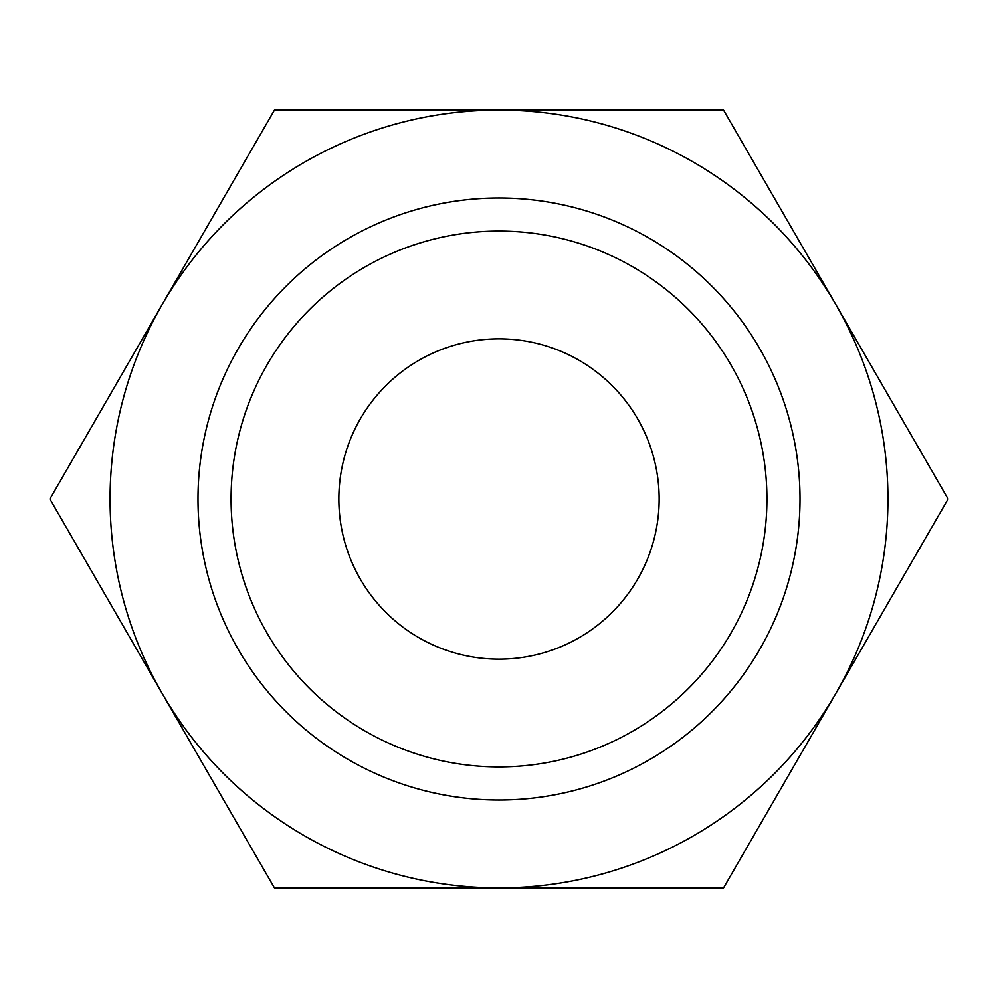 <?xml version="1.0" encoding="UTF-8"?>
<svg xmlns="http://www.w3.org/2000/svg" width="998" height="998" viewBox="0 0 998 998"><rect width="100%" height="100%" fill="white"/><g stroke="black" fill="none" stroke-linecap="round" stroke-linejoin="round"><path stroke-width="1.5" d="M948.1 499L723.55 110.067L499 110.067A388.933 388.933 0 0 0 162.175 693.46A388.933 388.933 0 0 0 499 887.933L723.55 887.933L835.825 693.46A388.933 388.933 0 0 0 499 110.067L274.45 110.067L49.9 499L274.45 887.933L499 887.933A388.933 388.933 0 0 0 835.825 693.46L948.1 499M766.926 499A267.926 267.926 0 0 1 499 766.926A267.926 267.926 0 0 1 231.074 499A267.926 267.926 0 0 1 499 231.074A267.926 267.926 0 0 1 766.926 499M800.009 499A301.009 301.009 0 0 1 499 800.009A301.009 301.009 0 0 1 197.991 499A301.009 301.009 0 0 1 499 197.991A301.009 301.009 0 0 1 800.009 499M338.846 499A160.154 160.154 0 0 1 499 338.846A160.154 160.154 0 0 1 659.154 499A160.154 160.154 0 0 1 499 659.154A160.154 160.154 0 0 1 338.846 499"/></g></svg>
